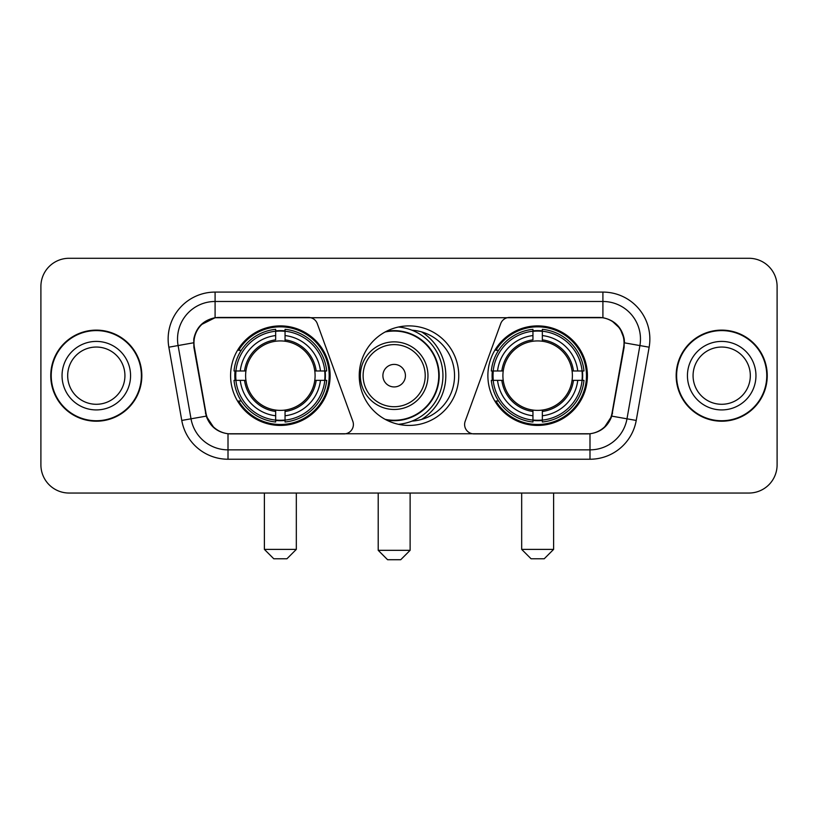 <?xml version="1.0" encoding="UTF-8"?>
<svg xmlns="http://www.w3.org/2000/svg" width="818" height="818" viewBox="0 0 818 818"><rect width="100%" height="100%" fill="white"/><g stroke="black" fill="none" stroke-linecap="round" stroke-linejoin="round"><path stroke-width="1.23" d="M353.396 424.491A9.387 9.387 0 0 1 344 433.888L230.911 433.888A25.358 25.358 0 0 1 205.942 412.937L194.347 347.2A25.358 25.358 0 0 1 219.316 317.445L308.458 317.445A9.387 9.387 0 0 1 317.282 323.621L352.824 421.28A9.387 9.387 0 0 1 353.396 424.491M487.876 375.666A49.765 49.765 0 0 0 537.651 425.432A49.765 49.765 0 0 0 587.416 375.666A49.765 49.765 0 0 0 537.651 325.891A49.765 49.765 0 0 0 487.876 375.666M230.584 375.666A49.765 49.765 0 0 0 280.349 425.432A49.765 49.765 0 0 0 330.124 375.666A49.765 49.765 0 0 0 280.349 325.891A49.765 49.765 0 0 0 230.584 375.666M235.052 380.36A45.542 45.542 0 0 1 235.052 370.973M492.344 380.36A45.542 45.542 0 0 1 492.344 370.973M412.037 330.227A45.542 45.542 0 0 1 454.542 375.666A45.542 45.542 0 0 1 412.037 421.106M458.765 375.666A49.765 49.765 0 0 1 409 425.432A49.765 49.765 0 0 1 359.235 375.666A49.765 49.765 0 0 1 409 325.891A49.765 49.765 0 0 1 458.765 375.666M598.684 317.445L509.542 317.445A9.387 9.387 0 0 0 500.718 323.621L465.176 421.28A9.387 9.387 0 0 0 474 433.888L587.089 433.888A25.358 25.358 0 0 0 612.058 412.937L623.653 347.2A25.358 25.358 0 0 0 598.684 317.445M50.757 375.666A45.542 45.542 0 0 0 96.299 421.209A45.542 45.542 0 0 0 141.841 375.666A45.542 45.542 0 0 0 96.299 330.124A45.542 45.542 0 0 0 50.757 375.666M676.159 375.666A45.542 45.542 0 0 0 721.701 421.209A45.542 45.542 0 0 0 767.243 375.666A45.542 45.542 0 0 0 721.701 330.124A45.542 45.542 0 0 0 676.159 375.666M193.774 339.041C196.208 327.292 203.314 320.186 215.093 317.721L602.907 317.721C614.676 320.175 621.782 327.282 624.226 339.041L624.124 347.2L611.752 416.127C608.05 426.331 600.79 432.221 589.993 433.765L228.007 433.765C217.23 432.241 209.981 426.352 206.248 416.127L193.876 347.2L193.774 339.041M200.972 324.818L215.093 317.721L215.093 301.484L602.907 301.484A37.556 37.556 0 0 1 639.901 345.564L626.987 418.806A37.556 37.556 0 0 1 589.993 449.849L228.007 449.849A37.556 37.556 0 0 1 191.013 418.806L178.099 345.564A37.556 37.556 0 0 1 215.093 301.484L215.093 292.087L602.907 292.087L602.907 317.721M611.833 320.85L620.116 328.55L624.226 339.041L624.512 342.854L649.144 347.2L636.23 420.442A46.953 46.953 0 0 1 589.993 459.235L228.007 459.235A46.953 46.953 0 0 1 181.77 420.442L168.856 347.2A46.953 46.953 0 0 1 215.093 292.087M230.441 433.888L228.007 433.765L228.007 459.235M589.993 459.235L589.993 433.765L587.559 433.888M636.23 420.442L611.752 416.127L604.154 427.702M213.999 427.834L206.248 416.127L181.77 420.442M612.529 412.937L612.375 413.734M205.625 413.734L205.471 412.937M168.856 347.2L193.488 342.803M777.1 286.453A28.17 28.17 0 0 0 748.93 258.284L69.07 258.284A28.17 28.17 0 0 0 40.9 286.453L40.9 464.869A28.17 28.17 0 0 0 69.07 493.039L748.93 493.039A28.17 28.17 0 0 0 777.1 464.869L777.1 286.453L777.1 464.869M40.9 286.453L40.9 464.869M748.93 258.284L69.07 258.284M69.07 493.039L748.93 493.039M124.929 375.666A28.62 28.62 0 0 0 96.299 347.047A28.62 28.62 0 0 0 67.679 375.666A28.62 28.62 0 0 0 96.299 404.286A28.62 28.62 0 0 0 124.929 375.666A28.62 28.62 0 0 1 96.299 404.286A28.62 28.62 0 0 1 67.679 375.666M141.381 375.666A45.072 45.072 0 0 0 96.299 330.595A45.072 45.072 0 0 0 51.227 375.666A45.072 45.072 0 0 0 96.299 420.738A45.072 45.072 0 0 0 141.381 375.666M750.321 375.666A28.62 28.62 0 0 0 721.701 347.047A28.62 28.62 0 0 0 693.071 375.666A28.62 28.62 0 0 0 721.701 404.286A28.62 28.62 0 0 0 750.321 375.666A28.62 28.62 0 0 1 721.701 404.286A28.62 28.62 0 0 1 693.071 375.666M766.773 375.666A45.072 45.072 0 0 0 721.701 330.595A45.072 45.072 0 0 0 676.619 375.666A45.072 45.072 0 0 0 721.701 420.738A45.072 45.072 0 0 0 766.773 375.666M286.924 558.776L273.785 558.776L264.388 549.389L296.32 549.389L286.924 558.776M314.777 380.36A34.745 34.745 0 0 0 285.053 341.239L285.053 339.848L285.053 341.239A34.745 34.745 0 0 0 245.932 380.36A34.745 34.745 0 0 0 314.777 380.36L316.167 380.36L314.777 380.36A34.745 34.745 0 0 1 285.053 410.094L285.053 415.769A40.379 40.379 0 0 0 320.462 380.36L326.689 380.36A46.575 46.575 0 0 1 285.053 422.006L285.053 420.115A44.693 44.693 0 0 0 324.807 380.36M235.993 380.36A44.601 44.601 0 0 1 235.993 370.973M285.053 331.31A44.601 44.601 0 0 0 275.656 331.31M324.705 370.973A44.601 44.601 0 0 1 324.705 380.36M326.689 370.973A46.575 46.575 0 0 0 285.053 329.327L285.053 331.218A44.693 44.693 0 0 1 324.807 370.973L326.689 370.973M234.009 380.36A46.575 46.575 0 0 0 275.656 422.006L275.656 420.115A44.693 44.693 0 0 1 235.901 380.36L234.009 380.36M324.807 370.973L320.462 370.973A40.379 40.379 0 0 0 285.053 335.564L285.053 331.218M285.053 420.115L285.053 415.769M235.901 380.36L240.247 380.36A40.379 40.379 0 0 0 275.656 415.769L275.656 420.115M285.053 335.564L285.053 339.848A36.115 36.115 0 0 1 316.167 370.973L320.462 370.973M320.462 380.36L316.167 380.36A36.115 36.115 0 0 1 285.053 411.474L285.053 410.094M275.656 415.769L275.656 410.094A34.745 34.745 0 0 1 245.932 380.36L240.247 380.36M314.777 370.973L316.167 370.973M285.053 420.023A44.601 44.601 0 0 1 275.656 420.023M275.656 329.327A46.575 46.575 0 0 0 234.009 370.973L235.901 370.973A44.693 44.693 0 0 1 275.656 331.218L275.656 329.327M275.656 331.218L275.656 335.564A40.379 40.379 0 0 0 240.247 370.973L235.901 370.973M240.247 370.973L244.541 370.973A36.115 36.115 0 0 1 275.656 339.848L275.656 335.564M244.541 370.973L245.932 370.973L244.541 370.973M275.656 410.094L275.656 411.474A36.115 36.115 0 0 1 244.541 380.36M241.279 350.309L238.621 350.309A48.835 48.835 0 0 1 329.184 375.666A48.835 48.835 0 0 1 238.621 401.014L241.279 401.014M544.215 558.776L531.076 558.776L521.679 549.389L553.612 549.389L544.215 558.776M572.068 380.36A34.745 34.745 0 0 0 542.344 341.239L542.344 339.848L542.344 341.239A34.745 34.745 0 0 0 503.223 380.36A34.745 34.745 0 0 0 572.068 380.36L573.459 380.36L572.068 380.36A34.745 34.745 0 0 1 542.344 410.094L542.344 415.769A40.379 40.379 0 0 0 577.753 380.36L583.991 380.36A46.575 46.575 0 0 1 542.344 422.006L542.344 420.115A44.693 44.693 0 0 0 582.099 380.36M493.295 380.36A44.601 44.601 0 0 1 493.295 370.973M542.344 331.31A44.601 44.601 0 0 0 532.947 331.31M582.007 370.973A44.601 44.601 0 0 1 582.007 380.36M583.991 370.973A46.575 46.575 0 0 0 542.344 329.327L542.344 331.218A44.693 44.693 0 0 1 582.099 370.973L583.991 370.973M491.311 380.36A46.575 46.575 0 0 0 532.947 422.006L532.947 420.115A44.693 44.693 0 0 1 493.193 380.36L491.311 380.36M582.099 370.973L577.753 370.973A40.379 40.379 0 0 0 542.344 335.564L542.344 331.218M542.344 420.115L542.344 415.769M493.193 380.36L497.538 380.36A40.379 40.379 0 0 0 532.947 415.769L532.947 420.115M542.344 335.564L542.344 339.848A36.115 36.115 0 0 1 573.459 370.973L577.753 370.973M577.753 380.36L573.459 380.36A36.115 36.115 0 0 1 542.344 411.474L542.344 410.094M532.947 415.769L532.947 410.094A34.745 34.745 0 0 1 503.223 380.36L497.538 380.36M572.068 370.973L573.459 370.973M542.344 420.023A44.601 44.601 0 0 1 532.947 420.023M532.947 329.327A46.575 46.575 0 0 0 491.311 370.973L493.193 370.973A44.693 44.693 0 0 1 532.947 331.218L532.947 329.327M532.947 331.218L532.947 335.564A40.379 40.379 0 0 0 497.538 370.973L493.193 370.973M497.538 370.973L501.833 370.973A36.115 36.115 0 0 1 532.947 339.848L532.947 335.564M501.833 370.973L503.223 370.973L501.833 370.973M532.947 410.094L532.947 411.474A36.115 36.115 0 0 1 501.833 380.36M498.581 350.309L495.912 350.309A48.835 48.835 0 0 1 586.475 375.666A48.835 48.835 0 0 1 495.912 401.014L498.581 401.014M400.738 559.716L387.589 559.716L378.202 550.32L410.125 550.32L400.738 559.716M405.431 375.666A11.268 11.268 0 0 0 394.164 364.399A11.268 11.268 0 0 0 382.896 375.666A11.268 11.268 0 0 0 394.164 386.934A11.268 11.268 0 0 0 405.431 375.666M427.967 375.666A33.804 33.804 0 0 0 394.164 341.863A33.804 33.804 0 0 0 360.36 375.666A33.804 33.804 0 0 0 394.164 409.47A33.804 33.804 0 0 0 427.967 375.666A33.804 33.804 0 0 1 394.164 409.47A33.804 33.804 0 0 1 360.36 375.666M385.155 419.348A44.601 44.601 0 0 0 438.765 375.666A44.601 44.601 0 0 0 385.155 331.975M421.577 419.44A51.646 51.646 0 0 0 421.577 331.893M398.458 327.026A48.835 48.835 0 0 1 398.458 424.307M602.907 292.087A46.953 46.953 0 0 1 649.144 347.2M178.099 345.564A37.556 37.556 0 0 1 177.526 339.041M130.563 375.666A34.254 34.254 0 0 0 96.299 341.413A34.254 34.254 0 0 0 62.045 375.666A34.254 34.254 0 0 0 96.299 409.92A34.254 34.254 0 0 0 130.563 375.666M755.955 375.666A34.254 34.254 0 0 0 721.701 341.413A34.254 34.254 0 0 0 687.437 375.666A34.254 34.254 0 0 0 721.701 409.92A34.254 34.254 0 0 0 755.955 375.666M275.656 420.442A45.021 45.021 0 0 0 285.053 420.442M325.135 380.36A45.021 45.021 0 0 0 325.135 370.973M285.053 330.881A45.021 45.021 0 0 0 275.656 330.881M532.947 420.442A45.021 45.021 0 0 0 542.344 420.442M582.426 380.36A45.021 45.021 0 0 0 582.426 370.973M542.344 330.881A45.021 45.021 0 0 0 532.947 330.881M425.217 375.666A31.053 31.053 0 0 0 394.164 344.613A31.053 31.053 0 0 0 363.11 375.666A31.053 31.053 0 0 0 394.164 406.72A31.053 31.053 0 0 0 425.217 375.666M386.423 420.023A45.021 45.021 0 0 0 439.184 375.666A45.021 45.021 0 0 0 386.423 331.31M296.32 493.039L296.32 549.389M264.388 493.039L264.388 549.389M553.612 493.039L553.612 549.389M521.679 493.039L521.679 549.389M410.125 493.039L410.125 550.32M378.202 493.039L378.202 550.32"/></g></svg>
